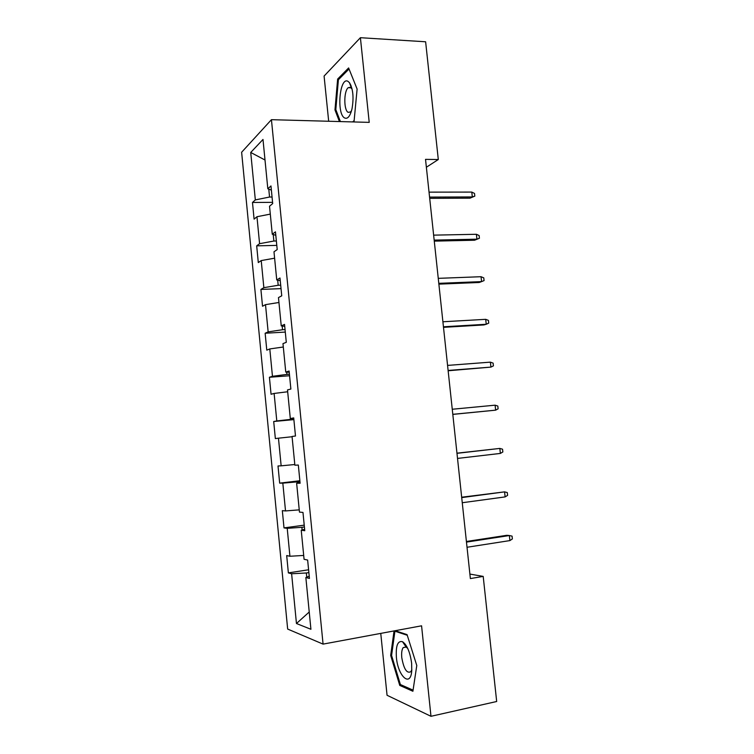 <?xml version="1.0" encoding="UTF-8"?>
<svg xmlns="http://www.w3.org/2000/svg" width="754" height="754" viewBox="0 0 754 754"><rect width="100%" height="100%" fill="white"/><g stroke="black" fill="none" stroke-linecap="round" stroke-linejoin="round"><path stroke-width="1.13" d="M405.2 644.133L405.03 645.452M350.667 85.909L350.902 85.23M380.761 633.388L387.056 695.273L430.977 716.3L496.679 701.503L483.201 576.405L469.893 574.077M241.629 152.251L287.66 629.062L323.07 644.114L271.44 119.679L241.629 152.251M271.44 119.679L369.215 122.374L360.403 37.7L324.088 76.069L328.678 121.253M309.225 576.226L305.851 577.498L309.442 578.441L307.641 560.052L304.069 559.289L301.232 530.232L304.767 530.712L302.976 512.418L299.461 512.117L296.633 483.22L300.111 483.239L298.33 465.039L294.871 465.199L292.052 436.443L295.483 436.01L293.711 417.914L290.299 418.527L287.5 389.922L290.874 389.036L289.112 371.034L285.757 372.09L282.976 343.636L286.294 342.307L284.541 324.399L281.242 325.898L278.471 297.594L281.742 295.813L279.988 278L276.746 279.951L273.985 251.789L277.208 249.574L275.464 231.855L272.269 234.24L269.527 206.219L272.694 203.571L270.969 185.946L267.821 188.754L262.995 139.462L250.724 152.468L265.003 160.008M305.851 577.498L310.921 629.288L296.454 623.511L291.619 573.756L288.367 572.899L308.593 569.77M250.724 152.468L255.333 199.914L252.477 202.468L254.089 219.131L256.963 216.728L259.583 243.683L256.68 245.842L258.302 262.581L261.223 260.573L263.853 287.67L260.903 289.432L262.533 306.256L265.502 304.644L268.141 331.873L265.144 333.24L266.784 350.148L269.8 348.932L272.458 376.303L269.414 377.264L271.063 394.257L274.117 393.447L276.793 420.949L273.702 421.505L275.351 438.583L278.462 438.187L281.148 465.831L278.009 465.972L279.668 483.135L282.825 483.144L285.521 510.929L282.335 510.656L284.004 527.904L287.217 528.337L289.922 556.254L286.69 555.566L288.367 572.899M426.368 167.237L438.3 159.528L425.529 159.367L470.373 578.572L483.201 576.405M304.399 526.961L301.883 527.3L302.147 529.977M304.625 529.289L301.232 530.232M289.922 556.254L303.692 555.444M287.217 528.337L301.883 527.3M299.951 481.552L297.434 481.853L297.547 483.05M300.054 482.598L296.633 483.22M285.521 510.929L299.234 509.864M282.825 483.144L297.434 481.853M281.148 465.831L294.805 464.521M278.462 438.187L292.081 436.736M293.824 419.073L291.308 419.299L291.233 418.479M293.749 418.347L290.299 418.527M276.793 420.949L291.308 419.299M274.117 393.447L287.679 391.76M289.423 374.21L286.916 374.399L286.69 372.127M289.234 372.231L285.757 372.09M272.458 376.303L286.916 374.399M269.8 348.932L283.306 347.01M285.05 329.583L282.543 329.724L282.175 326.02M284.729 326.35L281.242 325.898M268.141 331.873L282.543 329.724M265.502 304.644L278.952 302.486M280.695 285.172L278.188 285.266L277.689 280.149M280.262 280.705L276.746 279.951M263.853 287.67L278.188 285.266M261.223 260.573L274.616 258.188M276.36 240.988L273.862 241.035L273.221 234.522M275.804 235.305L272.269 234.24M259.583 243.683L273.862 241.035M256.963 216.728L270.3 214.108M272.053 197.02L269.546 197.03L268.773 189.122M271.374 190.121L267.821 188.754M255.333 199.914L269.546 197.03M360.403 37.7L425.624 41.781L438.3 159.528M430.977 716.3L421.571 625.811L323.07 644.114M308.876 572.588L306.35 572.983L306.765 577.159M296.454 623.511L309.234 612.003M291.619 573.756L306.35 572.983M252.477 202.468L272.58 202.355M256.68 245.842L276.793 245.389M260.903 289.432L281.035 288.631M265.144 333.24L285.295 332.08M269.414 377.264L289.574 375.746M273.702 421.505L293.881 419.629M279.668 483.135L299.866 480.741M284.004 527.904L304.22 525.152M353.108 121.931L354.097 121.074L357.113 89.038L348.612 67.945L337.641 79.057L334.974 109.886L339.423 121.554M394.05 630.919L390.685 655.443L399.761 685.424L412.9 691.258L416.783 665.528L407.066 634.623L395.153 630.712M335.935 109.914L334.974 109.886M338.989 79.113L337.641 79.057M401.533 685.056L399.761 685.424M391.609 655.264L390.685 655.443M429.695 198.34L470.006 198.17L472.315 196.935L429.563 197.096M471.778 192.082L474.52 193.429L474.822 196.125L472.315 196.935L471.778 192.082L429.035 192.138M474.822 196.125L470.006 198.17M344.616 117.954C347.651 119.292 350.11 116.286 351.986 108.944C353.946 97.709 353.108 88.953 349.479 82.686L347.933 81.309C339.63 76.437 336.388 114.071 344.616 117.954M352.118 89.17L350.459 87.285L348.216 87.681C343.711 91.017 343.701 110.395 348.169 112.346L350.535 111.969L351.543 110.715M350.704 86.003L350.94 85.315M340.384 121.582L335.813 109.594L338.405 79.717L349.036 68.982M354.135 120.602L352.627 121.912M411.627 663.228C410.082 652.144 407.056 644.981 402.551 641.72C397.735 640.476 395.69 645.678 396.397 657.347C397.914 676.395 410.742 688.044 411.769 670.476L411.627 663.228M407.773 648.506L406.048 646.97L403.183 647.62C401.825 649.59 401.354 652.936 401.778 657.648C403.833 669.109 406.868 673.784 410.883 671.673L411.825 669.675M405.096 645.537L405.256 644.208M413.069 690.146L400.393 684.547L391.58 655.49L394.917 631.202L407.264 635.264M396.01 630.994L394.917 631.202M434.276 241.129L474.596 240.224L476.933 239.178L434.163 240.111M476.396 234.287L479.139 235.55L479.431 238.255L476.933 239.178L476.396 234.287L433.635 235.144M479.431 238.255L474.596 240.224M438.875 284.135L479.214 282.486L481.58 281.61L438.79 283.344M481.043 276.709L483.776 277.868L484.068 280.592L481.58 281.61L481.043 276.709L438.253 278.349M443.503 327.34L483.851 324.946L486.245 324.258L443.437 326.793M485.699 319.328L488.432 320.393L488.733 323.127L486.245 324.258L485.699 319.328L442.9 321.769M448.14 370.77L490.929 367.104L448.112 370.45M490.383 362.146L493.116 363.126L493.418 365.869L490.929 367.104L490.383 362.146L447.574 365.407M452.815 414.398L495.642 410.157L452.805 414.323M495.095 405.181L497.819 406.057L498.121 408.819L495.642 410.157L495.095 405.181L452.259 409.252M500.373 453.427L502.852 451.976L502.541 449.205L499.827 448.423L500.373 453.427L457.518 458.423M456.971 453.324L499.827 448.423L456.962 453.182M505.133 496.905L507.602 495.35L507.291 492.56L504.577 491.872L505.133 496.905L462.259 502.729M461.712 497.602L504.577 491.872L461.674 497.225M509.911 540.59L512.371 538.921L512.07 536.122L509.355 535.538L509.911 540.59L467.028 547.263M466.472 542.107L509.355 535.538L506.839 535.302L466.406 541.485M351.524 88.237L349.479 82.686M351.157 87.803L348.216 87.681M406.048 646.97L402.551 641.72M406.17 647.036L403.183 647.62"/></g></svg>

